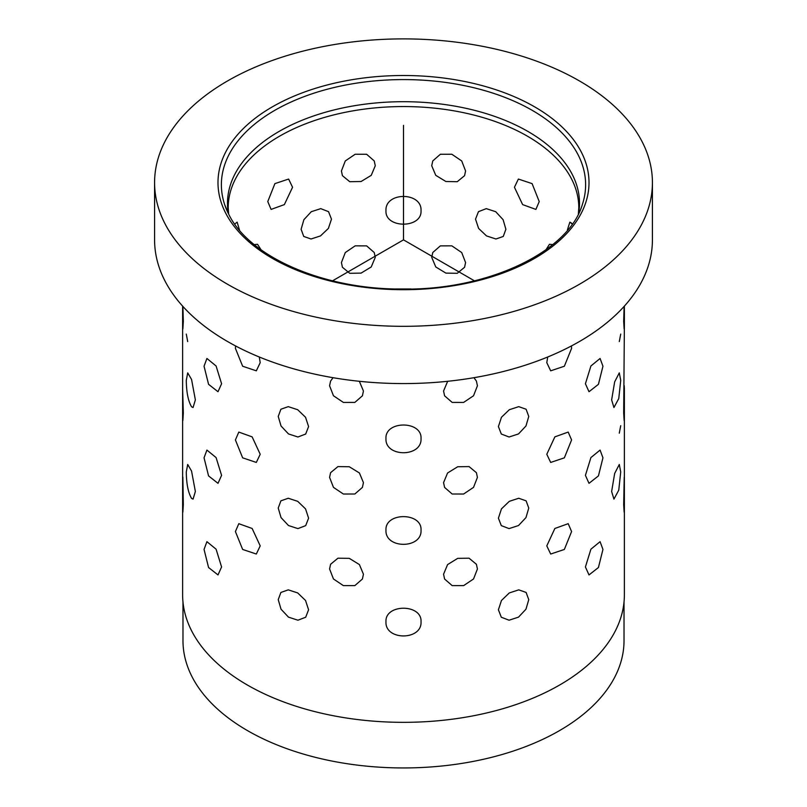 <?xml version="1.0" encoding="UTF-8"?>
<svg xmlns="http://www.w3.org/2000/svg" width="807" height="807" viewBox="0 0 807 807"><rect width="100%" height="100%" fill="white"/><g stroke="black" fill="none" stroke-linecap="round" stroke-linejoin="round"><path stroke-width="1.21" d="M624.023 602.002L624.023 640.627A220.523 127.314 180 0 1 434.862 766.65A220.523 127.314 180 0 1 191.895 676.468A220.523 127.314 180 0 1 182.977 640.627L182.977 602.002M652.419 182.604L652.419 239.861A248.919 143.717 180 0 1 438.897 382.115A248.919 143.717 180 0 1 164.648 280.322A248.919 143.717 180 0 1 154.581 239.861L154.581 182.604A248.919 143.717 180 0 1 368.103 40.35A248.919 143.717 180 0 1 642.352 142.143A248.919 143.717 180 0 1 652.419 182.604A248.919 143.717 180 0 1 438.897 324.858A248.919 143.717 180 0 1 164.648 223.065A248.919 143.717 180 0 1 154.581 182.604M624.214 477.199L623.68 504.748L624.144 512.163L624.376 508.945L624.376 594.82A220.876 127.526 180 0 1 434.912 721.044A220.876 127.526 180 0 1 191.562 630.721A220.876 127.526 180 0 1 182.624 594.82L182.624 508.945L182.856 512.163L183.32 504.748L182.856 477.098M186.286 471.954C186.437 483.867 188.192 492.684 191.562 498.393L193.065 499.119L191.562 498.393C188.192 492.684 186.437 483.867 186.286 471.954L187.708 464.479L191.562 471.066L195.365 491.503L193.065 499.119L195.365 491.503L191.562 471.066L187.708 464.479L186.286 471.954M186.286 380.349C186.437 392.273 188.192 401.079 191.562 406.789L193.065 407.515L191.562 406.789C188.192 401.079 186.437 392.273 186.286 380.349L187.708 372.874L191.562 379.461L195.365 399.899L193.065 407.515L195.365 399.899L191.562 379.461L187.708 372.874L186.286 380.349M183.32 321.539L182.886 306.428L182.856 328.953L183.32 321.539M182.624 306.135L182.624 417.34L182.856 420.558L183.32 413.144L182.624 388.712L183.32 413.144L182.856 420.558L182.624 417.34L182.624 508.945L182.856 512.163L183.32 504.748L182.624 480.316M260.207 362.666L259.289 356.997L260.207 362.666L256.323 370.827L260.207 362.666M235.594 345.951L235.412 348.352L242.645 366.237L256.323 370.827L242.645 366.237L235.412 348.352L235.594 345.951M260.207 454.27L252.137 436.869L238.801 432.078L235.412 439.956L242.645 457.841L256.323 462.431L260.207 454.27L252.137 436.869L238.801 432.078L235.412 439.956L242.645 457.841L256.323 462.431L260.207 454.27M260.207 545.875L252.137 528.474L238.801 523.682L235.412 531.561L242.645 549.446L256.323 554.036L260.207 545.875L252.137 528.474L238.801 523.682L235.412 531.561L242.645 549.446L256.323 554.036L260.207 545.875M308.587 426.57L305.54 417.269L297.692 409.724L288.26 406.647L280.897 409.23L278.233 416.452L281.038 425.995L288.492 433.934L297.924 437.001L305.692 434.025L308.587 426.57L305.54 417.269L297.692 409.724L288.26 406.647L280.897 409.23L278.233 416.452L281.038 425.995L288.492 433.934L297.924 437.001L305.692 434.025L308.587 426.57M308.587 518.175L305.54 508.874L297.692 501.329L288.26 498.252L280.897 500.834L278.233 508.057L281.038 517.6L288.492 525.539L297.924 528.605L305.692 525.629L308.587 518.175L305.54 508.874L297.692 501.329L288.26 498.252L280.897 500.834L278.233 508.057L281.038 517.6L288.492 525.539L297.924 528.605L305.692 525.629L308.587 518.175M308.587 609.779L305.54 600.479L297.692 592.933L288.26 589.856L280.897 592.439L278.233 599.662L281.038 609.204L288.492 617.143L297.924 620.21L305.692 617.234L308.587 609.779L305.54 600.479L297.692 592.933L288.26 589.856L280.897 592.439L278.233 599.662L281.038 609.204L288.492 617.143L297.924 620.21L305.692 617.234L308.587 609.779M363.443 391.032L359.337 381.287L363.443 391.032L362.393 395.834L363.443 391.032M333.079 377.696L330.588 381.075L329.579 385.786L333.462 395.753L343.378 402.421L354.828 402.411L362.393 395.834L354.828 402.411L343.378 402.421L333.462 395.753L329.579 385.786L330.588 381.075L333.079 377.696M363.443 482.636L359.418 472.983L349.29 466.749L337.931 466.597L330.588 472.68L329.579 477.391L333.462 487.357L343.378 494.025L354.828 494.015L362.393 487.438L363.443 482.636L359.418 472.983L349.29 466.749L337.931 466.597L330.588 472.68L329.579 477.391L333.462 487.357L343.378 494.025L354.828 494.015L362.393 487.438L363.443 482.636M363.443 574.241L359.418 564.587L349.29 558.353L337.931 558.202L330.588 564.285L329.579 568.996L333.462 578.962L343.378 585.63L354.828 585.62L362.393 579.043L363.443 574.241L359.418 564.587L349.29 558.353L337.931 558.202L330.588 564.285L329.579 568.996L333.462 578.962L343.378 585.63L354.828 585.62L362.393 579.043L363.443 574.241M421.032 438.544C422.111 420.518 384.889 420.518 385.968 438.544C384.889 457.448 422.111 457.448 421.032 438.544C422.111 420.518 384.889 420.518 385.968 438.544C384.889 457.448 422.111 457.448 421.032 438.544M421.032 530.149C422.111 512.122 384.889 512.122 385.968 530.149C384.889 549.053 422.111 549.053 421.032 530.149C422.111 512.122 384.889 512.122 385.968 530.149C384.889 549.053 422.111 549.053 421.032 530.149M421.032 621.753C422.111 603.727 384.889 603.727 385.968 621.753C384.889 640.657 422.111 640.647 421.032 621.753C422.111 603.727 384.889 603.727 385.968 621.753C384.889 640.657 422.111 640.647 421.032 621.753M477.421 385.786L476.412 381.075L473.921 377.696L476.412 381.075L477.421 385.786L473.538 395.753L463.622 402.421L452.172 402.411L444.607 395.834L452.172 402.411L463.622 402.421L473.538 395.753L477.421 385.786M447.663 381.287L443.557 391.032L444.607 395.834L443.557 391.032L447.663 381.287M477.421 477.391L476.412 472.68L469.069 466.597L457.71 466.749L447.582 472.983L443.557 482.636L444.607 487.438L452.172 494.015L463.622 494.025L473.538 487.357L477.421 477.391L476.412 472.68L469.069 466.597L457.71 466.749L447.582 472.983L443.557 482.636L444.607 487.438L452.172 494.015L463.622 494.025L473.538 487.357L477.421 477.391M477.421 568.996L476.412 564.285L469.069 558.202L457.71 558.353L447.582 564.587L443.557 574.241L444.607 579.043L452.172 585.62L463.622 585.63L473.538 578.962L477.421 568.996L476.412 564.285L469.069 558.202L457.71 558.353L447.582 564.587L443.557 574.241L444.607 579.043L452.172 585.62L463.622 585.63L473.538 578.962L477.421 568.996M528.767 416.452L526.103 409.23L518.74 406.647L509.308 409.724L501.46 417.269L498.413 426.57L501.308 434.025L509.076 437.001L518.508 433.934L525.962 425.995L528.767 416.452L526.103 409.23L518.74 406.647L509.308 409.724L501.46 417.269L498.413 426.57L501.308 434.025L509.076 437.001L518.508 433.934L525.962 425.995L528.767 416.452M528.767 508.057L526.103 500.834L518.74 498.252L509.308 501.329L501.46 508.874L498.413 518.175L501.308 525.629L509.076 528.605L518.508 525.539L525.962 517.6L528.767 508.057L526.103 500.834L518.74 498.252L509.308 501.329L501.46 508.874L498.413 518.175L501.308 525.629L509.076 528.605L518.508 525.539L525.962 517.6L528.767 508.057M528.767 599.662L526.103 592.439L518.74 589.856L509.308 592.933L501.46 600.479L498.413 609.779L501.308 617.234L509.076 620.21L518.508 617.143L525.962 609.204L528.767 599.662L526.103 592.439L518.74 589.856L509.308 592.933L501.46 600.479L498.413 609.779L501.308 617.234L509.076 620.21L518.508 617.143L525.962 609.204L528.767 599.662M571.588 348.352L571.406 345.951L571.588 348.352L564.355 366.237L550.677 370.827L564.355 366.237L571.588 348.352M547.711 356.997L546.793 362.666L550.677 370.827L546.793 362.666L547.711 356.997M571.588 439.956L568.199 432.078L554.863 436.869L546.793 454.27L550.677 462.431L564.355 457.841L571.588 439.956L568.199 432.078L554.863 436.869L546.793 454.27L550.677 462.431L564.355 457.841L571.588 439.956M571.588 531.561L568.199 523.682L554.863 528.474L546.793 545.875L550.677 554.036L564.355 549.446L571.588 531.561L568.199 523.682L554.863 528.474L546.793 545.875L550.677 554.036L564.355 549.446L571.588 531.561M602.95 366.217L600.085 358.469L590.916 365.975L585.418 383.749L588.999 391.728L598.431 384.324L602.95 366.217L600.085 358.469L590.916 365.975L585.418 383.749L588.999 391.728L598.431 384.324L602.95 366.217M602.95 457.821L600.085 450.074L590.916 457.579L585.418 475.353L588.999 483.332L598.431 475.918L602.95 457.821L600.085 450.074L590.916 457.579L585.418 475.353L588.999 483.332L598.431 475.918L602.95 457.821M602.95 549.426L600.085 541.679L590.916 549.184L585.418 566.958L588.999 574.937L598.431 567.523L602.95 549.426L600.085 541.679L590.916 549.184L585.418 566.958L588.999 574.937L598.431 567.523L602.95 549.426M620.714 380.349L619.292 372.874L614.662 381.872L611.635 399.899L613.935 407.515L618.767 398.547L620.714 380.349L619.292 372.874L614.662 381.872L611.635 399.899L613.935 407.515L618.767 398.547L620.714 380.349M620.714 471.954L619.292 464.479L614.662 473.467L611.635 491.503L613.935 499.119L618.767 490.152L620.714 471.954L619.292 464.479L614.662 473.467L611.635 491.503L613.935 499.119L618.767 490.152L620.714 471.954M624.376 306.135L624.376 325.735L624.144 328.953L623.68 321.539L624.114 306.428L623.68 321.539L624.144 328.953L624.376 325.735L623.68 413.144L624.144 420.558L624.376 417.34L624.376 480.316L623.68 504.748L624.144 512.163L624.376 508.945L624.376 480.316M221.582 383.749L216.084 365.975L206.915 358.469L204.05 366.217L208.569 384.324L218.001 391.728L221.582 383.749L216.084 365.975L206.915 358.469L204.05 366.217L208.569 384.324L218.001 391.728L221.582 383.749M221.582 475.353L216.084 457.579L206.915 450.074L204.05 457.821L208.569 475.918L218.001 483.332L221.582 475.353L216.084 457.579L206.915 450.074L204.05 457.821L208.569 475.918L218.001 483.332L221.582 475.353M221.582 566.958L216.084 549.184L206.915 541.679L204.05 549.426L208.569 567.523L218.001 574.937L221.582 566.958L216.084 549.184L206.915 541.679L204.05 549.426L208.569 567.523L218.001 574.937L221.582 566.958M567.442 229.783L569.843 222.147L572.284 224.064M549.466 244.289L552.724 244.602L549.466 244.289L545.966 249.767M514.442 187.254L518.376 179.053L532.106 183.623L539.227 201.568L535.909 209.417L522.623 204.595L514.442 187.254L518.376 179.053L532.106 183.623L539.227 201.568L535.909 209.417L522.623 204.595L514.442 187.254M475.525 219.151L478.46 211.676L486.268 208.64L495.71 211.706L503.114 219.696L505.888 229.279L503.255 236.461L495.942 238.993L486.51 235.916L478.612 228.421L475.525 219.151L478.46 211.676L486.268 208.64L495.71 211.706L503.114 219.696L505.888 229.279L503.255 236.461L495.942 238.993L486.51 235.916L478.612 228.421L475.525 219.151M431.715 165.728L432.774 160.916L440.36 154.268L451.819 154.238L461.715 160.956L465.578 170.973L464.57 175.674L457.266 181.696L445.908 181.514L435.76 175.341L431.715 165.728L432.774 160.916L440.36 154.268L451.819 154.238L461.715 160.956L465.578 170.973L464.57 175.674L457.266 181.696L445.908 181.514L435.76 175.341L431.715 165.728M431.715 257.332L432.774 252.52L440.36 245.873L451.819 245.842L461.715 252.561L465.578 262.578L464.57 267.278L457.266 273.301L445.908 273.119L435.76 266.946L431.715 257.332L432.774 252.52L440.36 245.873L451.819 245.842L461.715 252.561L465.578 262.578L464.57 267.278L457.266 273.301L445.908 273.119L435.76 266.946L431.715 257.332M385.968 210.718C384.889 191.703 422.111 191.703 421.032 210.718C422.111 228.633 384.889 228.633 385.968 210.718C384.889 191.703 422.111 191.703 421.032 210.718C422.111 228.633 384.889 228.633 385.968 210.718M396.005 288.977L410.995 288.977L396.005 288.977M341.422 170.973L345.285 160.956L355.181 154.238L366.63 154.268L374.226 160.916L375.285 165.728L371.24 175.341L361.092 181.514L349.734 181.696L342.43 175.674L341.422 170.973L345.285 160.956L355.181 154.238L366.63 154.268L374.226 160.916L375.285 165.728L371.24 175.341L361.092 181.514L349.734 181.696L342.43 175.674L341.422 170.973M341.422 262.578L345.285 252.561L355.181 245.842L366.63 245.873L374.226 252.52L375.285 257.332L371.24 266.946L361.092 273.119L349.734 273.301L342.43 267.278L341.422 262.578L345.285 252.561L355.181 245.842L366.63 245.873L374.226 252.52L375.285 257.332L371.24 266.946L361.092 273.119L349.734 273.301L342.43 267.278L341.422 262.578M301.112 229.279L303.886 219.696L311.29 211.706L320.732 208.64L328.54 211.676L331.475 219.151L328.388 228.421L320.49 235.916L311.058 238.993L303.745 236.461L301.112 229.279L303.886 219.696L311.29 211.706L320.732 208.64L328.54 211.676L331.475 219.151L328.388 228.421L320.49 235.916L311.058 238.993L303.745 236.461L301.112 229.279M267.773 201.568L274.894 183.623L288.624 179.053L292.558 187.254L284.377 204.595L271.091 209.417L267.773 201.568L274.894 183.623L288.624 179.053L292.558 187.254L284.377 204.595L271.091 209.417L267.773 201.568M254.276 244.602L257.534 244.289L261.034 249.767L257.534 244.289L254.276 244.602M234.716 224.064L237.147 222.147L239.558 230.277L237.147 222.147M623.68 413.144L624.144 420.558L624.376 417.34L624.376 388.712L623.68 413.144M624.214 385.595L624.376 388.712M187.708 341.583L186.286 334.098M569.843 222.147L571.709 223.216M620.714 334.098L619.292 341.583M620.714 425.703L619.292 433.188M474.445 280.816L403.5 239.861L332.555 280.816M403.5 239.861L403.5 125.347M581.504 152.452A185.509 107.099 180 0 1 455.723 285.375A185.509 107.099 180 0 1 225.496 212.755A185.509 107.099 180 0 1 351.277 79.832A185.509 107.099 180 0 1 581.504 152.452M578.256 155.126A182.12 105.142 180 0 1 582.321 204.645C568.421 252.208 486.732 291.024 400.272 289.047C322.144 289.037 248.687 256.303 228.623 214.026L224.679 204.645A182.12 105.142 180 0 1 360.568 82.546A182.12 105.142 180 0 1 578.256 155.126M228.472 213.774A182.12 105.142 180 0 1 224.679 204.645M578.619 213.542A176.017 101.621 0 0 0 572.395 174.715A176.017 101.621 0 0 0 369.727 103.589A176.017 101.621 0 0 0 228.381 213.542M228.653 214.077L228.199 207.762A175.301 101.208 180 0 1 378.574 107.583A175.301 101.208 180 0 1 571.709 179.275A175.301 101.208 180 0 1 578.801 207.762L578.347 214.077"/></g></svg>
